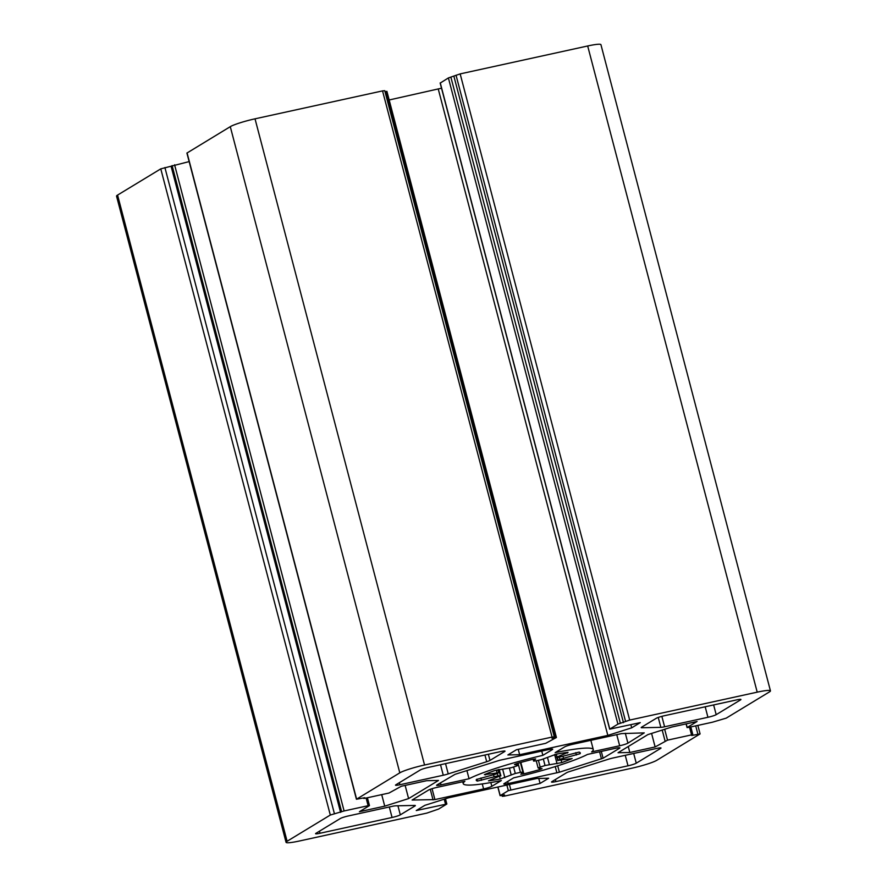 <?xml version="1.0" encoding="UTF-8"?>
<svg xmlns="http://www.w3.org/2000/svg" width="887" height="887" viewBox="0 0 887 887"><rect width="100%" height="100%" fill="white"/><g stroke="black" fill="none" stroke-linecap="round" stroke-linejoin="round"><path stroke-width="1.33" d="M508.229 783.531A6.719 0.743 -14.7 0 1 503.816 783.964A6.719 0.743 -14.7 0 1 504.16 783.609L513.651 777.844A67.212 7.429 165.3 0 0 587.471 754.438L615.5 748.295A6.719 0.743 -14.7 0 1 619.913 747.863A6.719 0.743 -14.7 0 1 619.569 748.218L603.082 758.23L559.387 772.211L508.229 783.531L507.686 781.469M552.069 737.075L424.551 765.004A20.168 2.229 165.3 0 0 399.804 772.843L356.43 799.254L364.801 797.69L363.648 798.422L364.978 798.289L389.005 793.033L401.39 786.226L426.691 780.693L438.477 780.449L408.597 798.588L384.736 806.161L359.435 811.694L369.347 805.673L368.127 805.706L344.101 810.962L330.308 815.042L287.1 841.264A20.168 2.229 165.3 0 0 286.069 842.34A20.168 2.229 165.3 0 0 299.318 841.02L426.835 813.102L438.599 809.066L446.848 804.01L416.258 810.552L424.829 805.352L448.689 797.779L536.868 778.476L548.654 778.232L540.083 783.443L508.34 790.627L500.102 795.683L504.503 794.874L502.253 796.315L504.459 796.105L631.976 768.175A20.168 2.229 165.3 0 0 656.713 760.336L700.087 733.926L691.727 735.489L692.869 734.758L691.55 734.891L667.523 740.146L655.127 746.954L629.825 752.486L618.051 752.73L647.92 734.591L671.781 727.018L697.082 721.486L687.17 727.495L688.39 727.473L712.416 722.218L726.22 718.137L769.428 691.915A20.168 2.229 165.3 0 0 770.448 690.84A20.168 2.229 165.3 0 0 757.21 692.159L629.681 720.078L617.917 724.114L609.679 729.169L640.27 722.628L631.688 727.828L607.828 735.401L519.649 754.704L507.874 754.948L516.445 749.737L545.705 743.328L556.415 737.496L552.013 738.306L554.275 736.864L552.069 737.075L382.541 90.895L255.024 118.825A20.168 2.229 165.3 0 0 230.287 126.664L186.913 153.074L356.43 799.254M561.781 762.609A53.774 5.943 165.3 0 0 572.126 758.529L558.089 760.392A33.606 3.714 165.3 0 0 559.83 759.339L580.109 753.684A53.774 5.943 165.3 0 0 580.275 752.941A53.774 5.943 165.3 0 0 579.067 752.109L558.522 757.354A33.606 3.714 165.3 0 0 556.116 757.398L568.057 752.331A53.774 5.943 165.3 0 0 556.249 754.172L541.225 759.716A33.606 3.714 165.3 0 0 536.092 760.835L533.619 761.113L535.67 758.928L532.699 759.327A53.774 5.943 165.3 0 0 517.032 763.507L514.482 764.55L518.396 765.204L516.345 766.102A33.606 3.714 165.3 0 0 511.477 767.654L494.735 770.57A53.774 5.943 165.3 0 0 484.391 774.65L498.439 772.788A33.606 3.714 165.3 0 0 496.698 773.841L476.419 779.496A53.774 5.943 165.3 0 0 476.252 780.238A53.774 5.943 165.3 0 0 477.45 781.07L498.006 775.826A33.606 3.714 165.3 0 0 500.401 775.781L488.46 780.848A53.774 5.943 165.3 0 0 500.268 779.008L515.292 773.464A33.606 3.714 165.3 0 0 520.425 772.344L522.898 772.067L520.846 774.251L523.818 773.852A53.774 5.943 165.3 0 0 539.484 769.672L542.035 768.63L538.121 767.976L540.183 767.078A33.606 3.714 165.3 0 0 545.039 765.525L561.781 762.609L561.149 760.203M554.275 736.864L384.747 90.685L382.541 90.895M386.799 91.428L384.991 91.583M441.526 88.201L389.171 99.976M770.448 690.84L600.931 44.66A20.168 2.229 165.3 0 0 587.682 45.98L460.165 73.898L448.401 77.934L440.296 83.023M189.142 161.6L160.78 168.863L117.572 195.085A20.168 2.229 165.3 0 0 116.552 196.16L286.069 842.34M412.111 800.041L428.598 790.029A6.719 0.743 -14.7 0 1 436.847 787.412L464.877 781.281A67.212 7.429 165.3 0 0 463.247 783.642A67.212 7.429 165.3 0 0 501.332 780.549L491.841 786.314A6.719 0.743 -14.7 0 1 483.592 788.931L434.918 799.586L412.111 800.041M455.075 774.307L499.625 760.303L548.288 749.648A6.719 0.743 -14.7 0 1 552.701 749.216A6.719 0.743 -14.7 0 1 552.368 749.57L542.866 755.336A67.212 7.429 165.3 0 0 469.057 778.742L441.027 784.884A6.719 0.743 -14.7 0 1 436.604 785.317A6.719 0.743 -14.7 0 1 436.947 784.962L455.075 774.307M348.58 815.896L391.921 806.405A6.719 0.743 -14.7 0 1 395.669 805.828L414.661 805.44A6.719 0.743 -14.7 0 1 415.338 805.584A6.719 0.743 -14.7 0 1 414.994 805.939L400.314 814.854A6.719 0.743 -14.7 0 1 392.065 817.47L319.985 833.259A6.719 0.743 -14.7 0 1 315.572 833.691A6.719 0.743 -14.7 0 1 315.916 833.337L340.331 818.513A6.719 0.743 -14.7 0 1 348.58 815.896M500.59 751.588L428.521 767.366A6.719 0.743 165.3 0 0 420.272 769.983L395.857 784.807A6.719 0.743 165.3 0 0 395.513 785.172A6.719 0.743 165.3 0 0 399.926 784.729L443.267 775.238A6.719 0.743 165.3 0 0 448.234 773.907L486.708 761.711A6.719 0.743 165.3 0 0 489.979 760.425L504.67 751.511A6.719 0.743 165.3 0 0 505.013 751.145A6.719 0.743 165.3 0 0 500.59 751.588M641.523 727.24L656.214 718.326A6.719 0.743 -14.7 0 1 664.463 715.709L736.532 699.921A6.719 0.743 -14.7 0 1 740.944 699.488A6.719 0.743 -14.7 0 1 740.612 699.843L716.186 714.667A6.719 0.743 -14.7 0 1 707.937 717.284L664.596 726.775A6.719 0.743 -14.7 0 1 660.848 727.351L641.855 727.739A6.719 0.743 -14.7 0 1 641.19 727.595A6.719 0.743 -14.7 0 1 641.523 727.24M551.858 781.669L566.538 772.754A6.719 0.743 -14.7 0 1 569.82 771.468L608.282 759.261A6.719 0.743 -14.7 0 1 613.25 757.941L656.602 748.451A6.719 0.743 -14.7 0 1 661.015 748.007A6.719 0.743 -14.7 0 1 660.671 748.373L636.245 763.197A6.719 0.743 -14.7 0 1 628.007 765.814L555.927 781.591A6.719 0.743 -14.7 0 1 551.514 782.035A6.719 0.743 -14.7 0 1 551.858 781.669M555.184 752.631L564.686 746.865A6.719 0.743 -14.7 0 1 572.935 744.248L621.599 733.593L644.25 732.884L627.918 743.151A6.719 0.743 -14.7 0 1 619.669 745.767L591.64 751.899A67.212 7.429 165.3 0 0 593.281 749.537A67.212 7.429 165.3 0 0 555.184 752.631M541.757 751.078L542.866 755.336M466.906 770.559L469.057 778.742M518.241 749.349L519.649 754.704M438.311 89.221L607.828 735.401M630.868 724.679L631.688 727.828M453.956 76.482L623.472 722.661M628.262 746.521L629.825 752.486M651.59 733.427L655.127 746.954M538.764 778.431L540.083 783.443M171.069 166.202L340.586 812.381M381.709 794.63L384.736 806.161M405.137 785.405L408.597 798.588M255.024 118.825L424.551 765.004M230.287 126.664L399.804 772.843M557.28 757.343L558.089 760.392M559.287 757.287L559.83 759.339M563.023 756.389L563.478 758.108M575.763 752.664L576.373 755.003M579.765 752.376L580.109 753.684M556.315 754.161L556.981 756.666M567.336 752.42L567.492 753.03M533.176 759.205L533.664 761.035M517.786 763.286L518.274 765.148M485.4 774.207L485.577 774.883M496.343 770.071L497.019 772.666M476.951 779.174L477.45 781.07M480.931 777.988L481.541 780.294M493.615 774.928L494.07 776.624M497.363 773.397L498.006 775.826M498.76 769.517L500.401 775.781M499.614 776.491L500.268 779.008M502.63 769.107L504.869 777.677M509.448 768.231L511.145 774.706M513.584 766.967L515.292 773.464M518.041 763.219L520.425 772.344M520.824 762.443L523.818 773.852M539.085 768.153L539.484 769.672M538.409 760.314L540.183 767.078M543.376 759.172L545.039 765.525M547.49 757.465L549.341 764.516M554.641 754.527L557.069 763.762M555.251 766.579L556.903 772.876M490.855 782.556L491.841 786.314M482.273 783.92L483.592 788.931M432.058 788.687L434.918 799.586M430.273 789.286L433.044 799.874M625.324 733.272L627.918 743.151M616.764 734.658L619.669 745.767M555.384 779.529L555.927 781.591M557.701 765.803L559.387 772.211M440.484 782.822L441.027 784.884M633.695 753.462L636.245 763.197M625.246 755.314L628.007 765.814M641.7 727.129L641.855 727.739M397.93 805.773L400.314 814.854M389.304 806.982L392.065 817.47M319.442 831.197L319.985 833.259M713.636 704.943L716.186 714.667M705.187 706.784L707.937 717.284M661.857 716.341L664.596 726.775M658.254 717.45L660.848 727.351M399.383 782.667L399.926 784.729M440.517 764.749L443.267 775.238M445.54 763.64L448.234 773.907M484.945 755.014L486.708 761.711M488.371 754.26L489.979 760.425M385.579 91.45L555.096 737.629M440.262 82.879L609.779 729.059M448.401 77.934L617.917 724.114M450.873 77.147L620.39 723.326M456.04 75.207L625.568 721.386M460.165 73.898L629.681 720.078M587.682 45.98L757.21 692.159M686.216 723.859L687.17 727.495M662.201 730.068L665.05 740.933M664.673 729.28L667.523 740.146M689.532 727.229L691.55 734.891M695.718 725.876L697.881 734.148M502.219 795.373L502.419 796.138M497.951 786.991L500.201 795.572M506.876 785.039L508.34 790.627M509.415 784.485L510.823 789.851M444.221 799.198L445.518 804.143M117.572 195.085L287.1 841.264M160.78 168.863L330.308 815.042M164.904 167.554L334.421 813.734M172.111 165.57L341.628 811.749M174.584 164.782L344.101 810.962M366.12 798.045L368.127 805.706M187.079 152.897L356.596 799.076M599.579 751.788L601.441 758.873M601.297 751.411L603.082 758.23M557.812 760.636L556.958 757.354M555.65 757.332L554.896 754.46M533.619 761.113L533.131 759.228M518.396 765.204L517.886 763.263M498.705 772.544L497.951 769.672M500.867 775.848L499.193 769.45M522.898 772.067L520.403 762.554M538.121 767.976L536.236 760.802M463.247 783.642L462.748 781.746M593.281 749.537L590.864 740.323M556.415 737.496L386.898 91.317M609.679 729.169L440.152 82.99M687.07 727.606L686.094 723.892M692.869 734.758L690.818 726.941M700.087 733.926L697.858 725.4M502.253 796.315L502.009 795.417M500.102 795.683L497.829 787.024M446.848 804.01L445.474 798.799M369.458 805.573L367.406 797.757"/></g></svg>
